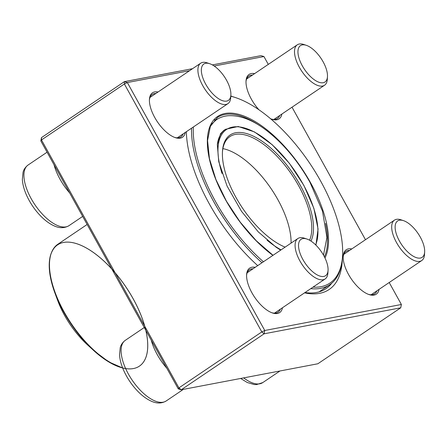 <?xml version="1.0" encoding="UTF-8"?>
<svg xmlns="http://www.w3.org/2000/svg" width="447" height="447" viewBox="0 0 447 447"><rect width="100%" height="100%" fill="white"/><g stroke="black" fill="none" stroke-linecap="round" stroke-linejoin="round"><path stroke-width="0.67" d="M178.275 388.884L181.242 389.767L317.851 363.769L400.741 307.804L264.132 333.803L181.242 389.767L178.917 387.884L178.275 388.884L40.839 140.939L41.482 139.945L178.917 387.884L261.808 331.92L124.372 83.98L41.482 139.945L41.476 137.62L124.367 81.656L192.573 68.676M212.386 64.904L260.97 55.657L263.937 56.54L214.18 66.011M342.318 259.321A115.807 52.394 -124 0 1 319.678 293.321A115.807 52.394 -124 0 1 304.541 292.846M257.723 265.624A115.807 52.394 -124 0 1 186.365 131.697M230.814 96.021A115.807 52.394 -124 0 1 232.457 96.602M189.584 70.693L127.334 82.544L264.769 330.484L401.378 304.485L389.203 282.521M365.473 239.709L292.02 107.202M268.289 64.39L263.937 56.54M282.476 307.743A26.82 12.136 -124 0 1 277.458 313.481A26.82 12.136 -124 0 1 272.48 312.967A26.82 12.136 -124 0 1 246.615 274.659A26.82 12.136 -124 0 1 255.192 267.334M379.073 289.36A26.82 12.136 -124 0 1 374.055 295.098A26.82 12.136 -124 0 1 369.071 294.579A26.82 12.136 -124 0 1 343.207 256.276A26.82 12.136 -124 0 1 351.789 248.951M281.889 114.035A26.82 12.136 -124 0 1 276.872 119.774A26.82 12.136 -124 0 1 271.888 119.26A26.82 12.136 -124 0 1 270.603 118.768M258.975 109.811A26.82 12.136 -124 0 1 246.029 80.952A26.82 12.136 -124 0 1 254.606 73.626M185.298 132.424A26.82 12.136 -124 0 1 180.275 138.157A26.82 12.136 -124 0 1 175.297 137.642A26.82 12.136 -124 0 1 149.432 99.335A26.82 12.136 -124 0 1 158.009 92.009M271.837 312.738A25.596 11.583 56 0 0 275.978 313.04A25.596 11.583 56 0 0 278.073 312.19A25.596 11.583 56 0 0 280.314 309.207M253.03 268.792A25.596 11.583 56 0 0 249.42 269.759A25.596 11.583 56 0 0 246.588 275.341M174.654 137.413A25.596 11.583 56 0 0 178.794 137.715A25.596 11.583 56 0 0 180.89 136.871A25.596 11.583 56 0 0 183.13 133.882M155.847 93.473A25.596 11.583 56 0 0 152.237 94.434A25.596 11.583 56 0 0 149.404 100.016M271.251 119.031A25.596 11.583 56 0 0 275.391 119.332A25.596 11.583 56 0 0 277.481 118.483A25.596 11.583 56 0 0 279.727 115.499M252.443 75.085A25.596 11.583 56 0 0 248.834 76.051A25.596 11.583 56 0 0 246.001 81.633M368.429 294.349A25.596 11.583 56 0 0 372.569 294.651A25.596 11.583 56 0 0 374.664 293.808A25.596 11.583 56 0 0 376.91 290.818M349.627 250.409A25.596 11.583 56 0 0 346.017 251.376A25.596 11.583 56 0 0 343.184 256.952M305.005 292.534A113.365 51.293 56 0 0 316.711 292.439A113.365 51.293 56 0 0 325.986 288.689A113.365 51.293 56 0 0 331.775 283.152M127.334 82.544L124.367 81.656L124.372 83.98L127.334 82.544M264.769 330.484L261.808 331.92L264.132 333.803L264.769 330.484M401.378 304.485L400.741 307.804M41.476 137.62L40.839 140.939M328.053 270.374L327.891 273.016A24.378 11.03 -124 0 1 325.142 278.939A24.378 11.03 -124 0 1 323.147 279.749A24.378 11.03 -124 0 1 301.088 262.942A24.378 11.03 -124 0 1 297.853 238.53A24.378 11.03 -124 0 1 299.848 237.726A24.378 11.03 -124 0 1 304.379 238.19L306.893 239.028A21.942 9.929 56 0 0 301.256 256.271A21.942 9.929 56 0 0 323.784 276.43A21.942 9.929 56 0 0 328.053 270.374A21.942 9.929 56 0 0 306.893 239.028M230.87 95.049L230.708 97.692A24.378 11.03 -124 0 1 227.959 103.62A24.378 11.03 -124 0 1 202.737 85.617A24.378 11.03 -124 0 1 200.675 63.206A24.378 11.03 -124 0 1 207.196 62.871L209.71 63.709A21.942 9.929 56 0 0 205.698 84.181A21.942 9.929 56 0 0 221.394 100.251A21.942 9.929 56 0 0 230.87 95.049A21.942 9.929 56 0 0 209.71 63.709M327.467 76.666L327.305 79.309A24.378 11.03 -124 0 1 324.55 85.232A24.378 11.03 -124 0 1 322.555 86.042A24.378 11.03 -124 0 1 300.501 69.235A24.378 11.03 -124 0 1 297.266 44.823A24.378 11.03 -124 0 1 299.261 44.018A24.378 11.03 -124 0 1 303.792 44.482L306.307 45.32A21.942 9.929 56 0 0 302.228 44.901A21.942 9.929 56 0 0 306.681 72.364A21.942 9.929 56 0 0 327.467 76.666A21.942 9.929 56 0 0 306.307 45.32M424.65 251.985L424.488 254.634A24.378 11.03 -124 0 1 421.733 260.556A24.378 11.03 -124 0 1 396.517 242.553A24.378 11.03 -124 0 1 394.45 220.147A24.378 11.03 -124 0 1 400.976 219.807L403.49 220.645A21.942 9.929 56 0 0 395.69 231.652A21.942 9.929 56 0 0 411.525 255.108A21.942 9.929 56 0 0 424.65 251.985A21.942 9.929 56 0 0 420.314 237.15A21.942 9.929 56 0 0 403.49 220.645M217.298 119.181A89.26 40.386 56 0 0 214.415 120.07M312.989 287.142A110.929 50.187 56 0 0 342.553 256.058A110.929 50.187 56 0 0 235.569 97.608A110.929 50.187 56 0 0 230.797 96.234M193.316 127.009A110.929 50.187 56 0 0 263.428 261.774M262.003 262.735A112.147 50.74 -124 0 1 191.545 128.205M230.803 96.133A112.147 50.74 -124 0 1 234.312 97.189L235.569 97.608M342.553 256.058L342.469 257.383A112.147 50.74 -124 0 1 329.813 284.633A112.147 50.74 -124 0 1 310.749 288.656M122.579 367.775A73.504 33.257 56 0 1 118.03 366.244A73.504 33.257 56 0 1 60.708 305.43A73.504 33.257 56 0 1 57.831 244.263C47.455 252.633 46.466 268.82 54.858 292.835L57.697 300.535A56.439 25.535 56 0 0 87.847 345.19L93.931 350.705A73.14 33.089 -124 0 1 58.294 244.42A73.14 33.089 -124 0 1 143.258 321.371A73.14 33.089 -124 0 1 93.931 350.705A73.14 33.089 -124 0 1 54.858 292.835A73.14 33.089 -124 0 1 100.502 258.048A73.14 33.089 -124 0 1 140.118 365.612A73.14 33.089 -124 0 1 54.858 292.835A73.14 33.089 -124 0 1 51.444 252.672M291.07 243.112A66.435 30.055 56 0 0 268.63 185.114A66.435 30.055 56 0 0 222.891 148.611M309.553 240.218A66.435 30.055 56 0 0 286.706 167.569A66.435 30.055 56 0 0 229.881 136.626A66.435 30.055 56 0 0 222.427 152.12M285.119 247.13A67.653 30.608 -124 0 1 222.466 151.449A67.653 30.608 -124 0 1 276.905 153.796A67.653 30.608 -124 0 1 310.967 241.067M166.848 368.272A36.57 16.545 -124 0 1 151.198 340.033M144.264 327.522L125.255 340.357A36.57 16.545 56 0 0 132.005 379.922A36.57 16.545 56 0 0 166.183 400.97L183.382 389.359M69.665 192.948A36.57 16.545 -124 0 1 60.004 179.18A36.57 16.545 -124 0 1 54.014 164.714M47.08 152.198L28.072 165.032A36.57 16.545 56 0 0 34.821 204.597A36.57 16.545 56 0 0 69 225.651L82.678 216.415M243.649 377.888A36.57 16.545 56 0 0 262.78 382.587L256.544 384.604L254.136 384.532L247.286 382.515L240.654 378.458M324.421 256.852A89.26 40.386 56 0 0 325.556 223.411M259.511 125.585A89.26 40.386 56 0 0 217.471 117.466L210.341 126.406L207.553 140.526L209.442 158.719L215.912 179.51L226.45 201.228L240.235 222.17L256.187 240.676L273.028 255.293M272.927 255.36A89.992 40.716 -124 0 1 207.453 138.218A89.992 40.716 -124 0 1 280.224 141.855A89.992 40.716 -124 0 1 324.969 257.964M117.466 366.255A73.14 33.089 -124 0 1 93.931 350.705L108.722 361.874L122.662 367.993M315.638 244.867A74.236 33.586 56 0 0 265.44 139.235A74.236 33.586 56 0 0 222.036 173.486M267.11 240.251A74.236 33.586 56 0 0 281.074 249.862M217.359 144.135A74.967 33.916 -124 0 1 225.467 129.312L238.184 126.49L254.399 131.887L272.184 144.699L289.393 163.323L303.887 185.444L313.861 208.285L318.063 229.026L315.923 245.152M297.853 238.53L247.18 272.748M325.142 278.939L274.464 313.157M125.255 340.357C121.087 343.559 120.444 346.956 120.226 347.643L119.533 354.756C119.813 359.388 121.081 364.35 123.344 369.647C126.987 378.017 132.016 385.443 138.425 391.924C142.448 395.936 146.532 398.925 150.684 400.898C156.355 403.669 161.518 403.697 166.183 400.97M200.675 63.206L149.996 97.424M227.959 103.62L177.28 137.832M28.072 165.032C23.903 168.24 23.261 171.631 23.043 172.318L22.35 179.431C22.629 184.063 23.898 189.031 26.161 194.322C29.804 202.692 34.832 210.118 41.241 216.599C45.264 220.617 49.349 223.606 53.5 225.573C59.172 228.35 64.34 228.372 69 225.651M297.266 44.823L246.588 79.041M324.55 85.232L273.877 119.45M279.978 370.976L262.78 382.587M394.45 220.147L343.771 254.36M421.733 260.556L371.055 294.774M319.091 291.874L329.813 284.633M57.831 244.263L87.143 224.472M223.494 130.647L225.467 129.312M323.483 255.114L326.93 237.474L322.494 211.157L309.922 182.192C298.015 161.06 283.7 143.94 266.971 130.82C253.086 120.059 240.1 115.03 228.004 115.739C223.696 116.136 219.807 117.488 216.337 119.802L211.358 124.322M223.712 130.496L220.572 133.675L217.32 144.571L218.751 161.697L227.082 186.103L241.509 211.325L258.265 231.864L276.185 247.275L280.66 250.141"/></g></svg>
